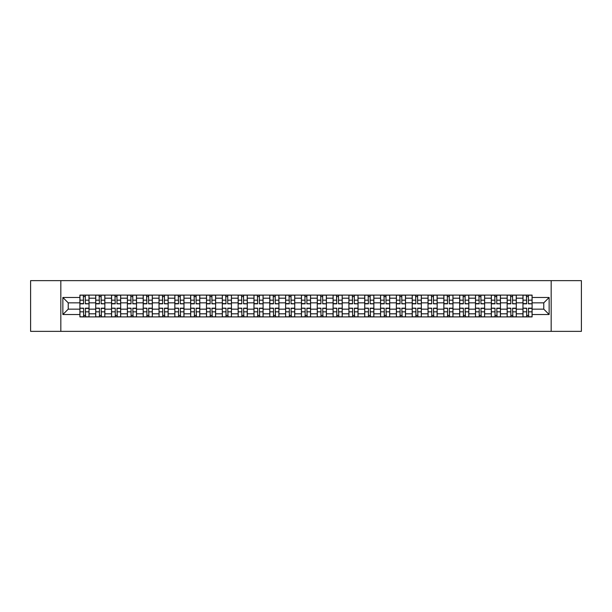 <?xml version="1.0" encoding="UTF-8"?>
<svg xmlns="http://www.w3.org/2000/svg" width="612" height="612" viewBox="0 0 612 612"><rect width="100%" height="100%" fill="white"/><g stroke="black" fill="none" stroke-linecap="round" stroke-linejoin="round"><path stroke-width="0.92" d="M551.175 331.36L581.4 331.36L581.4 280.64L30.6 280.64L30.6 331.36L551.175 331.36L551.175 280.64M95.724 316.901L95.724 298.189L89.031 298.189L89.031 316.901M89.031 298.189L89.031 295.099M95.724 298.189L95.724 295.099M104.851 295.099L104.851 316.901M111.545 316.901L111.545 295.099M120.679 295.099L120.679 316.901M127.373 316.901L127.373 295.099M136.499 295.099L136.499 316.901M143.193 316.901L143.193 295.099M152.327 295.099L152.327 316.901M159.021 316.901L159.021 295.099M168.147 295.099L168.147 316.901M174.841 316.901L174.841 295.099M183.975 295.099L183.975 316.901M190.669 316.901L190.669 295.099M199.795 295.099L199.795 316.901M206.489 316.901L206.489 295.099M215.623 295.099L215.623 316.901M222.317 316.901L222.317 295.099M231.443 295.099L231.443 316.901M238.137 316.901L238.137 295.099M247.271 295.099L247.271 316.901M253.965 316.901L253.965 295.099M263.091 295.099L263.091 316.901M269.785 316.901L269.785 295.099M278.919 295.099L278.919 316.901M285.613 316.901L285.613 295.099M294.739 295.099L294.739 316.901M301.433 316.901L301.433 295.099M310.567 295.099L310.567 316.901M317.261 316.901L317.261 295.099M326.387 295.099L326.387 316.901M333.081 316.901L333.081 295.099M342.215 295.099L342.215 316.901M348.909 316.901L348.909 295.099M358.035 295.099L358.035 316.901M364.729 316.901L364.729 295.099M373.863 295.099L373.863 316.901M380.557 316.901L380.557 295.099M389.683 295.099L389.683 316.901M396.377 316.901L396.377 295.099M405.511 295.099L405.511 316.901M412.205 316.901L412.205 295.099M421.331 295.099L421.331 316.901M428.025 316.901L428.025 295.099M437.159 295.099L437.159 316.901M443.853 316.901L443.853 295.099M452.979 295.099L452.979 316.901M459.673 316.901L459.673 295.099M468.807 295.099L468.807 316.901M475.501 316.901L475.501 295.099M484.627 295.099L484.627 316.901M491.321 316.901L491.321 295.099M500.455 295.099L500.455 316.901M507.149 316.901L507.149 295.099M516.276 295.099L516.276 316.901M522.969 316.901L522.969 295.099M522.969 309.144L516.276 309.144M507.149 309.144L500.455 309.144M491.321 309.144L484.627 309.144M475.501 309.144L468.807 309.144M459.673 309.144L452.979 309.144M443.853 309.144L437.159 309.144M428.025 309.144L421.331 309.144M412.205 309.144L405.511 309.144M396.377 309.144L389.683 309.144M380.557 309.144L373.863 309.144M364.729 309.144L358.035 309.144M348.909 309.144L342.215 309.144M333.081 309.144L326.387 309.144M317.261 309.144L310.567 309.144M301.433 309.144L294.739 309.144M285.613 309.144L278.919 309.144M269.785 309.144L263.091 309.144M253.965 309.144L247.271 309.144M238.137 309.144L231.443 309.144M222.317 309.144L215.623 309.144M206.489 309.144L199.795 309.144M190.669 309.144L183.975 309.144M174.841 309.144L168.147 309.144M159.021 309.144L152.327 309.144M143.193 309.144L136.499 309.144M127.373 309.144L120.679 309.144M111.545 309.144L104.851 309.144M95.724 309.144L89.031 309.144M522.969 302.856L516.276 302.856M507.149 302.856L500.455 302.856M491.321 302.856L484.627 302.856M475.501 302.856L468.807 302.856M459.673 302.856L452.979 302.856M443.853 302.856L437.159 302.856M428.025 302.856L421.331 302.856M412.205 302.856L405.511 302.856M396.377 302.856L389.683 302.856M380.557 302.856L373.863 302.856M364.729 302.856L358.035 302.856M348.909 302.856L342.215 302.856M333.081 302.856L326.387 302.856M317.261 302.856L310.567 302.856M301.433 302.856L294.739 302.856M285.613 302.856L278.919 302.856M269.785 302.856L263.091 302.856M253.965 302.856L247.271 302.856M238.137 302.856L231.443 302.856M222.317 302.856L215.623 302.856M206.489 302.856L199.795 302.856M190.669 302.856L183.975 302.856M174.841 302.856L168.147 302.856M159.021 302.856L152.327 302.856M143.193 302.856L136.499 302.856M127.373 302.856L120.679 302.856M111.545 302.856L104.851 302.856M95.724 302.856L89.031 302.856M68.23 309.144L79.897 309.144L79.897 302.856L68.23 302.856L68.23 309.144L62.86 314.522L62.86 297.478L79.897 297.478L79.897 302.856M532.103 302.856L532.103 309.144L543.77 309.144L543.77 302.856L532.103 302.856L532.103 295.099L79.897 295.099L79.897 297.478M532.103 297.478L549.14 297.478L549.14 314.522L532.103 314.522L532.103 309.144M79.897 309.144L79.897 316.901L532.103 316.901L532.103 314.522M79.897 314.522L62.86 314.522M60.825 331.36L60.825 280.64M85.328 315.387L83.599 315.387M83.599 296.613L85.328 296.613M101.148 315.387L99.427 315.387M99.427 296.613L101.148 296.613M116.976 315.387L115.247 315.387M115.247 296.613L116.976 296.613M132.796 315.387L131.075 315.387M131.075 296.613L132.796 296.613M148.624 315.387L146.895 315.387M146.895 296.613L148.624 296.613M164.444 315.387L162.723 315.387M162.723 296.613L164.444 296.613M180.272 315.387L178.543 315.387M178.543 296.613L180.272 296.613M196.092 315.387L194.371 315.387M194.371 296.613L196.092 296.613M211.92 315.387L210.191 315.387M210.191 296.613L211.92 296.613M227.74 315.387L226.019 315.387M226.019 296.613L227.74 296.613M243.568 315.387L241.839 315.387M241.839 296.613L243.568 296.613M259.389 315.387L257.667 315.387M257.667 296.613L259.389 296.613M275.216 315.387L273.488 315.387M273.488 296.613L275.216 296.613M291.037 315.387L289.315 315.387M289.315 296.613L291.037 296.613M306.864 315.387L305.136 315.387M305.136 296.613L306.864 296.613M322.685 315.387L320.963 315.387M320.963 296.613L322.685 296.613M338.512 315.387L336.784 315.387M336.784 296.613L338.512 296.613M354.333 315.387L352.611 315.387M352.611 296.613L354.333 296.613M370.161 315.387L368.432 315.387M368.432 296.613L370.161 296.613M385.981 315.387L384.26 315.387M384.26 296.613L385.981 296.613M401.809 315.387L400.08 315.387M400.08 296.613L401.809 296.613M417.629 315.387L415.908 315.387M415.908 296.613L417.629 296.613M433.457 315.387L431.728 315.387M431.728 296.613L433.457 296.613M449.277 315.387L447.556 315.387M447.556 296.613L449.277 296.613M465.105 315.387L463.376 315.387M463.376 296.613L465.105 296.613M480.925 315.387L479.204 315.387M479.204 296.613L480.925 296.613M496.753 315.387L495.024 315.387M495.024 296.613L496.753 296.613M512.573 315.387L510.852 315.387M510.852 296.613L512.573 296.613M528.401 315.387L526.672 315.387M526.672 296.613L528.401 296.613M62.86 297.478L68.23 302.856M543.77 309.144L549.14 314.522M543.77 302.856L549.14 297.478M85.328 303.606L88.977 303.82L85.328 303.82L85.328 295.198L88.977 295.198L86.95 295.198M88.977 303.606L88.977 295.198M83.599 296.514L85.328 296.514M81.977 295.198L79.95 295.198L79.95 303.82L83.599 303.82L83.293 295.198M79.95 295.198L85.626 295.198M83.599 308.394L79.95 308.18L83.599 308.18L83.599 316.802L79.95 316.802L81.977 316.802M79.95 308.394L79.95 316.802M85.328 315.486L83.599 315.486M86.95 316.802L88.977 316.802L88.977 308.18L85.328 308.18L85.626 316.802M88.977 316.802L83.293 316.802M101.148 303.606L104.797 303.82L101.148 303.82L101.148 295.198L104.797 295.198L102.77 295.198M104.797 303.606L104.797 295.198M99.427 296.514L101.148 296.514M97.805 295.198L95.77 295.198L95.77 303.82L99.427 303.82L99.121 295.198M95.77 295.198L101.454 295.198M116.976 303.606L120.625 303.82L116.976 303.82L116.976 295.198L120.625 295.198L118.598 295.198M120.625 303.606L120.625 295.198M115.247 296.514L116.976 296.514M113.625 295.198L111.598 295.198L111.598 303.82L115.247 303.82L114.941 295.198M111.598 295.198L117.275 295.198M99.427 308.394L95.77 308.18L99.427 308.18L99.427 316.802L95.77 316.802L97.805 316.802M95.77 308.394L95.77 316.802M101.148 315.486L99.427 315.486M102.77 316.802L104.797 316.802L104.797 308.18L101.148 308.18L101.454 316.802M104.797 316.802L99.121 316.802M115.247 308.394L111.598 308.18L115.247 308.18L115.247 316.802L111.598 316.802L113.625 316.802M111.598 308.394L111.598 316.802M116.976 315.486L115.247 315.486M118.598 316.802L120.625 316.802L120.625 308.18L116.976 308.18L117.275 316.802M120.625 316.802L114.941 316.802M132.796 303.606L136.445 303.82L132.796 303.82L132.796 295.198L136.445 295.198L134.418 295.198M136.445 303.606L136.445 295.198M131.075 296.514L132.796 296.514M129.453 295.198L127.418 295.198L127.418 303.82L131.075 303.82L130.769 295.198M127.418 295.198L133.102 295.198M148.624 303.606L152.273 303.82L148.624 303.82L148.624 295.198L152.273 295.198L150.246 295.198M152.273 303.606L152.273 295.198M146.895 296.514L148.624 296.514M145.274 295.198L143.246 295.198L143.246 303.82L146.895 303.82L146.589 295.198M143.246 295.198L148.923 295.198M164.444 303.606L168.093 303.82L164.444 303.82L164.444 295.198L168.093 295.198L166.066 295.198M168.093 303.606L168.093 295.198M162.723 296.514L164.444 296.514M161.101 295.198L159.066 295.198L159.066 303.82L162.723 303.82L162.417 295.198M159.066 295.198L164.75 295.198M131.075 308.394L127.418 308.18L131.075 308.18L131.075 316.802L127.418 316.802L129.453 316.802M127.418 308.394L127.418 316.802M132.796 315.486L131.075 315.486M134.418 316.802L136.445 316.802L136.445 308.18L132.796 308.18L133.102 316.802M136.445 316.802L130.769 316.802M146.895 308.394L143.246 308.18L146.895 308.18L146.895 316.802L143.246 316.802L145.274 316.802M143.246 308.394L143.246 316.802M148.624 315.486L146.895 315.486M150.246 316.802L152.273 316.802L152.273 308.18L148.624 308.18L148.923 316.802M152.273 316.802L146.589 316.802M162.723 308.394L159.066 308.18L162.723 308.18L162.723 316.802L159.066 316.802L161.101 316.802M159.066 308.394L159.066 316.802M164.444 315.486L162.723 315.486M166.066 316.802L168.093 316.802L168.093 308.18L164.444 308.18L164.75 316.802M168.093 316.802L162.417 316.802M180.272 303.606L183.921 303.82L180.272 303.82L180.272 295.198L183.921 295.198L181.894 295.198M183.921 303.606L183.921 295.198M178.543 296.514L180.272 296.514M176.922 295.198L174.894 295.198L174.894 303.82L178.543 303.82L178.237 295.198M174.894 295.198L180.571 295.198M178.543 308.394L174.894 308.18L178.543 308.18L178.543 316.802L174.894 316.802L176.922 316.802M174.894 308.394L174.894 316.802M180.272 315.486L178.543 315.486M181.894 316.802L183.921 316.802L183.921 308.18L180.272 308.18L180.571 316.802M183.921 316.802L178.237 316.802M196.092 303.606L199.742 303.82L196.092 303.82L196.092 295.198L199.742 295.198L197.714 295.198M199.742 303.606L199.742 295.198M194.371 296.514L196.092 296.514M192.749 295.198L190.715 295.198L190.715 303.82L194.371 303.82L194.065 295.198M190.715 295.198L196.398 295.198M194.371 308.394L190.715 308.18L194.371 308.18L194.371 316.802L190.715 316.802L192.749 316.802M190.715 308.394L190.715 316.802M196.092 315.486L194.371 315.486M197.714 316.802L199.742 316.802L199.742 308.18L196.092 308.18L196.398 316.802M199.742 316.802L194.065 316.802M211.92 303.606L215.569 303.82L211.92 303.82L211.92 295.198L215.569 295.198L213.542 295.198M215.569 303.606L215.569 295.198M210.191 296.514L211.92 296.514M208.57 295.198L206.542 295.198L206.542 303.82L210.191 303.82L209.885 295.198M206.542 295.198L212.219 295.198M210.191 308.394L206.542 308.18L210.191 308.18L210.191 316.802L206.542 316.802L208.57 316.802M206.542 308.394L206.542 316.802M211.92 315.486L210.191 315.486M213.542 316.802L215.569 316.802L215.569 308.18L211.92 308.18L212.219 316.802M215.569 316.802L209.885 316.802M227.74 303.606L231.397 303.82L227.74 303.82L227.74 295.198L231.397 295.198L229.362 295.198M231.397 303.606L231.397 295.198M226.019 296.514L227.74 296.514M224.397 295.198L222.363 295.198L222.363 303.82L226.019 303.82L225.713 295.198M222.363 295.198L228.047 295.198M226.019 308.394L222.363 308.18L226.019 308.18L226.019 316.802L222.363 316.802L224.397 316.802M222.363 308.394L222.363 316.802M227.74 315.486L226.019 315.486M229.362 316.802L231.397 316.802L231.397 308.18L227.74 308.18L228.047 316.802M231.397 316.802L225.713 316.802M243.568 303.606L247.217 303.82L243.568 303.82L243.568 295.198L247.217 295.198L245.19 295.198M247.217 303.606L247.217 295.198M241.839 296.514L243.568 296.514M240.218 295.198L238.19 295.198L238.19 303.82L241.839 303.82L241.533 295.198M238.19 295.198L243.867 295.198M241.839 308.394L238.19 308.18L241.839 308.18L241.839 316.802L238.19 316.802L240.218 316.802M238.19 308.394L238.19 316.802M243.568 315.486L241.839 315.486M245.19 316.802L247.217 316.802L247.217 308.18L243.568 308.18L243.867 316.802M247.217 316.802L241.533 316.802M259.389 303.606L263.045 303.82L259.389 303.82L259.389 295.198L263.045 295.198L261.01 295.198M263.045 303.606L263.045 295.198M257.667 296.514L259.389 296.514M256.046 295.198L254.011 295.198L254.011 303.82L257.667 303.82L257.361 295.198M254.011 295.198L259.695 295.198M257.667 308.394L254.011 308.18L257.667 308.18L257.667 316.802L254.011 316.802L256.046 316.802M254.011 308.394L254.011 316.802M259.389 315.486L257.667 315.486M261.01 316.802L263.045 316.802L263.045 308.18L259.389 308.18L259.695 316.802M263.045 316.802L257.361 316.802M275.216 303.606L278.865 303.82L275.216 303.82L275.216 295.198L278.865 295.198L276.838 295.198M278.865 303.606L278.865 295.198M273.488 296.514L275.216 296.514M271.866 295.198L269.838 295.198L269.838 303.82L273.488 303.82L273.182 295.198M269.838 295.198L275.515 295.198M273.488 308.394L269.838 308.18L273.488 308.18L273.488 316.802L269.838 316.802L271.866 316.802M269.838 308.394L269.838 316.802M275.216 315.486L273.488 315.486M276.838 316.802L278.865 316.802L278.865 308.18L275.216 308.18L275.515 316.802M278.865 316.802L273.182 316.802M291.037 303.606L294.693 303.82L291.037 303.82L291.037 295.198L294.693 295.198L292.658 295.198M294.693 303.606L294.693 295.198M289.315 296.514L291.037 296.514M287.694 295.198L285.659 295.198L285.659 303.82L289.315 303.82L289.009 295.198M285.659 295.198L291.343 295.198M289.315 308.394L285.659 308.18L289.315 308.18L289.315 316.802L285.659 316.802L287.694 316.802M285.659 308.394L285.659 316.802M291.037 315.486L289.315 315.486M292.658 316.802L294.693 316.802L294.693 308.18L291.037 308.18L291.343 316.802M294.693 316.802L289.009 316.802M306.864 303.606L310.513 303.82L306.864 303.82L306.864 295.198L310.513 295.198L308.486 295.198M310.513 303.606L310.513 295.198M305.136 296.514L306.864 296.514M303.514 295.198L301.487 295.198L301.487 303.82L305.136 303.82L304.837 295.198M301.487 295.198L307.163 295.198M305.136 308.394L301.487 308.18L305.136 308.18L305.136 316.802L301.487 316.802L303.514 316.802M301.487 308.394L301.487 316.802M306.864 315.486L305.136 315.486M308.486 316.802L310.513 316.802L310.513 308.18L306.864 308.18L307.163 316.802M310.513 316.802L304.837 316.802M322.685 303.606L326.341 303.82L322.685 303.82L322.685 295.198L326.341 295.198L324.306 295.198M326.341 303.606L326.341 295.198M320.963 296.514L322.685 296.514M319.342 295.198L317.307 295.198L317.307 303.82L320.963 303.82L320.657 295.198M317.307 295.198L322.991 295.198M320.963 308.394L317.307 308.18L320.963 308.18L320.963 316.802L317.307 316.802L319.342 316.802M317.307 308.394L317.307 316.802M322.685 315.486L320.963 315.486M324.306 316.802L326.341 316.802L326.341 308.18L322.685 308.18L322.991 316.802M326.341 316.802L320.657 316.802M338.512 303.606L342.162 303.82L338.512 303.82L338.512 295.198L342.162 295.198L340.134 295.198M342.162 303.606L342.162 295.198M336.784 296.514L338.512 296.514M335.162 295.198L333.135 295.198L333.135 303.82L336.784 303.82L336.485 295.198M333.135 295.198L338.818 295.198M336.784 308.394L333.135 308.18L336.784 308.18L336.784 316.802L333.135 316.802L335.162 316.802M333.135 308.394L333.135 316.802M338.512 315.486L336.784 315.486M340.134 316.802L342.162 316.802L342.162 308.18L338.512 308.18L338.818 316.802M342.162 316.802L336.485 316.802M354.333 303.606L357.989 303.82L354.333 303.82L354.333 295.198L357.989 295.198L355.954 295.198M357.989 303.606L357.989 295.198M352.611 296.514L354.333 296.514M350.99 295.198L348.955 295.198L348.955 303.82L352.611 303.82L352.305 295.198M348.955 295.198L354.639 295.198M352.611 308.394L348.955 308.18L352.611 308.18L352.611 316.802L348.955 316.802L350.99 316.802M348.955 308.394L348.955 316.802M354.333 315.486L352.611 315.486M355.954 316.802L357.989 316.802L357.989 308.18L354.333 308.18L354.639 316.802M357.989 316.802L352.305 316.802M370.161 303.606L373.81 303.82L370.161 303.82L370.161 295.198L373.81 295.198L371.782 295.198M373.81 303.606L373.81 295.198M368.432 296.514L370.161 296.514M366.81 295.198L364.783 295.198L364.783 303.82L368.432 303.82L368.133 295.198M364.783 295.198L370.467 295.198M368.432 308.394L364.783 308.18L368.432 308.18L368.432 316.802L364.783 316.802L366.81 316.802M364.783 308.394L364.783 316.802M370.161 315.486L368.432 315.486M371.782 316.802L373.81 316.802L373.81 308.18L370.161 308.18L370.467 316.802M373.81 316.802L368.133 316.802M385.981 303.606L389.637 303.82L385.981 303.82L385.981 295.198L389.637 295.198L387.603 295.198M389.637 303.606L389.637 295.198M384.26 296.514L385.981 296.514M382.638 295.198L380.603 295.198L380.603 303.82L384.26 303.82L383.953 295.198M380.603 295.198L386.287 295.198M384.26 308.394L380.603 308.18L384.26 308.18L384.26 316.802L380.603 316.802L382.638 316.802M380.603 308.394L380.603 316.802M385.981 315.486L384.26 315.486M387.603 316.802L389.637 316.802L389.637 308.18L385.981 308.18L386.287 316.802M389.637 316.802L383.953 316.802M401.809 303.606L405.458 303.82L401.809 303.82L401.809 295.198L405.458 295.198L403.43 295.198M405.458 303.606L405.458 295.198M400.08 296.514L401.809 296.514M398.458 295.198L396.431 295.198L396.431 303.82L400.08 303.82L399.781 295.198M396.431 295.198L402.115 295.198M400.08 308.394L396.431 308.18L400.08 308.18L400.08 316.802L396.431 316.802L398.458 316.802M396.431 308.394L396.431 316.802M401.809 315.486L400.08 315.486M403.43 316.802L405.458 316.802L405.458 308.18L401.809 308.18L402.115 316.802M405.458 316.802L399.781 316.802M417.629 303.606L421.286 303.82L417.629 303.82L417.629 295.198L421.286 295.198L419.251 295.198M421.286 303.606L421.286 295.198M415.908 296.514L417.629 296.514M414.286 295.198L412.258 295.198L412.258 303.82L415.908 303.82L415.602 295.198M412.258 295.198L417.935 295.198M415.908 308.394L412.258 308.18L415.908 308.18L415.908 316.802L412.258 316.802L414.286 316.802M412.258 308.394L412.258 316.802M417.629 315.486L415.908 315.486M419.251 316.802L421.286 316.802L421.286 308.18L417.629 308.18L417.935 316.802M421.286 316.802L415.602 316.802M433.457 303.606L437.106 303.82L433.457 303.82L433.457 295.198L437.106 295.198L435.078 295.198M437.106 303.606L437.106 295.198M431.728 296.514L433.457 296.514M430.106 295.198L428.079 295.198L428.079 303.82L431.728 303.82L431.429 295.198M428.079 295.198L433.763 295.198M431.728 308.394L428.079 308.18L431.728 308.18L431.728 316.802L428.079 316.802L430.106 316.802M428.079 308.394L428.079 316.802M433.457 315.486L431.728 315.486M435.078 316.802L437.106 316.802L437.106 308.18L433.457 308.18L433.763 316.802M437.106 316.802L431.429 316.802M449.277 303.606L452.934 303.82L449.277 303.82L449.277 295.198L452.934 295.198L450.899 295.198M452.934 303.606L452.934 295.198M447.556 296.514L449.277 296.514M445.934 295.198L443.907 295.198L443.907 303.82L447.556 303.82L447.25 295.198M443.907 295.198L449.583 295.198M447.556 308.394L443.907 308.18L447.556 308.18L447.556 316.802L443.907 316.802L445.934 316.802M443.907 308.394L443.907 316.802M449.277 315.486L447.556 315.486M450.899 316.802L452.934 316.802L452.934 308.18L449.277 308.18L449.583 316.802M452.934 316.802L447.25 316.802M465.105 303.606L468.754 303.82L465.105 303.82L465.105 295.198L468.754 295.198L466.727 295.198M468.754 303.606L468.754 295.198M463.376 296.514L465.105 296.514M461.754 295.198L459.727 295.198L459.727 303.82L463.376 303.82L463.077 295.198M459.727 295.198L465.411 295.198M463.376 308.394L459.727 308.18L463.376 308.18L463.376 316.802L459.727 316.802L461.754 316.802M459.727 308.394L459.727 316.802M465.105 315.486L463.376 315.486M466.727 316.802L468.754 316.802L468.754 308.18L465.105 308.18L465.411 316.802M468.754 316.802L463.077 316.802M480.925 303.606L484.582 303.82L480.925 303.82L480.925 295.198L484.582 295.198L482.547 295.198M484.582 303.606L484.582 295.198M479.204 296.514L480.925 296.514M477.582 295.198L475.555 295.198L475.555 303.82L479.204 303.82L478.898 295.198M475.555 295.198L481.231 295.198M479.204 308.394L475.555 308.18L479.204 308.18L479.204 316.802L475.555 316.802L477.582 316.802M475.555 308.394L475.555 316.802M480.925 315.486L479.204 315.486M482.547 316.802L484.582 316.802L484.582 308.18L480.925 308.18L481.231 316.802M484.582 316.802L478.898 316.802M496.753 303.606L500.402 303.82L496.753 303.82L496.753 295.198L500.402 295.198L498.375 295.198M500.402 303.606L500.402 295.198M495.024 296.514L496.753 296.514M493.402 295.198L491.375 295.198L491.375 303.82L495.024 303.82L494.726 295.198M491.375 295.198L497.059 295.198M495.024 308.394L491.375 308.18L495.024 308.18L495.024 316.802L491.375 316.802L493.402 316.802M491.375 308.394L491.375 316.802M496.753 315.486L495.024 315.486M498.375 316.802L500.402 316.802L500.402 308.18L496.753 308.18L497.059 316.802M500.402 316.802L494.726 316.802M512.573 303.606L516.23 303.82L512.573 303.82L512.573 295.198L516.23 295.198L514.195 295.198M516.23 303.606L516.23 295.198M510.852 296.514L512.573 296.514M509.23 295.198L507.203 295.198L507.203 303.82L510.852 303.82L510.546 295.198M507.203 295.198L512.879 295.198M510.852 308.394L507.203 308.18L510.852 308.18L510.852 316.802L507.203 316.802L509.23 316.802M507.203 308.394L507.203 316.802M512.573 315.486L510.852 315.486M514.195 316.802L516.23 316.802L516.23 308.18L512.573 308.18L512.879 316.802M516.23 316.802L510.546 316.802M528.401 303.606L532.05 303.82L528.401 303.82L528.401 295.198L532.05 295.198L530.023 295.198M532.05 303.606L532.05 295.198M526.672 296.514L528.401 296.514M525.05 295.198L523.023 295.198L523.023 303.82L526.672 303.82L526.374 295.198M523.023 295.198L528.707 295.198M526.672 308.394L523.023 308.18L526.672 308.18L526.672 316.802L523.023 316.802L525.05 316.802M523.023 308.394L523.023 316.802M528.401 315.486L526.672 315.486M530.023 316.802L532.05 316.802L532.05 308.18L528.401 308.18L528.707 316.802M532.05 316.802L526.374 316.802M507.149 298.189L500.455 298.189M491.321 298.189L484.627 298.189M475.501 298.189L468.807 298.189M459.673 298.189L452.979 298.189M443.853 298.189L437.159 298.189M428.025 298.189L421.331 298.189M412.205 298.189L405.511 298.189M396.377 298.189L389.683 298.189M380.557 298.189L373.863 298.189M364.729 298.189L358.035 298.189M348.909 298.189L342.215 298.189M333.081 298.189L326.387 298.189M317.261 298.189L310.567 298.189M301.433 298.189L294.739 298.189M285.613 298.189L278.919 298.189M269.785 298.189L263.091 298.189M253.965 298.189L247.271 298.189M238.137 298.189L231.443 298.189M222.317 298.189L215.623 298.189M206.489 298.189L199.795 298.189M190.669 298.189L183.975 298.189M174.841 298.189L168.147 298.189M159.021 298.189L152.327 298.189M143.193 298.189L136.499 298.189M127.373 298.189L120.679 298.189M111.545 298.189L104.851 298.189M522.969 298.189L516.276 298.189M507.149 313.811L500.455 313.811M491.321 313.811L484.627 313.811M475.501 313.811L468.807 313.811M459.673 313.811L452.979 313.811M443.853 313.811L437.159 313.811M428.025 313.811L421.331 313.811M412.205 313.811L405.511 313.811M396.377 313.811L389.683 313.811M380.557 313.811L373.863 313.811M364.729 313.811L358.035 313.811M348.909 313.811L342.215 313.811M333.081 313.811L326.387 313.811M317.261 313.811L310.567 313.811M301.433 313.811L294.739 313.811M285.613 313.811L278.919 313.811M269.785 313.811L263.091 313.811M253.965 313.811L247.271 313.811M238.137 313.811L231.443 313.811M222.317 313.811L215.623 313.811M206.489 313.811L199.795 313.811M190.669 313.811L183.975 313.811M174.841 313.811L168.147 313.811M159.021 313.811L152.327 313.811M143.193 313.811L136.499 313.811M127.373 313.811L120.679 313.811M111.545 313.811L104.851 313.811M95.724 313.811L89.031 313.811M522.969 313.811L516.276 313.811M85.328 300.178L88.977 300.178M79.95 303.606L83.599 303.606M79.95 300.178L83.599 300.178M83.599 311.822L79.95 311.822M88.977 308.394L85.328 308.394M88.977 311.822L85.328 311.822M101.148 300.178L104.797 300.178M95.77 303.606L99.427 303.606M95.77 300.178L99.427 300.178M116.976 300.178L120.625 300.178M111.598 303.606L115.247 303.606M111.598 300.178L115.247 300.178M99.427 311.822L95.77 311.822M104.797 308.394L101.148 308.394M104.797 311.822L101.148 311.822M115.247 311.822L111.598 311.822M120.625 308.394L116.976 308.394M120.625 311.822L116.976 311.822M132.796 300.178L136.445 300.178M127.418 303.606L131.075 303.606M127.418 300.178L131.075 300.178M148.624 300.178L152.273 300.178M143.246 303.606L146.895 303.606M143.246 300.178L146.895 300.178M164.444 300.178L168.093 300.178M159.066 303.606L162.723 303.606M159.066 300.178L162.723 300.178M131.075 311.822L127.418 311.822M136.445 308.394L132.796 308.394M136.445 311.822L132.796 311.822M146.895 311.822L143.246 311.822M152.273 308.394L148.624 308.394M152.273 311.822L148.624 311.822M162.723 311.822L159.066 311.822M168.093 308.394L164.444 308.394M168.093 311.822L164.444 311.822M180.272 300.178L183.921 300.178M174.894 303.606L178.543 303.606M174.894 300.178L178.543 300.178M178.543 311.822L174.894 311.822M183.921 308.394L180.272 308.394M183.921 311.822L180.272 311.822M196.092 300.178L199.742 300.178M190.715 303.606L194.371 303.606M190.715 300.178L194.371 300.178M194.371 311.822L190.715 311.822M199.742 308.394L196.092 308.394M199.742 311.822L196.092 311.822M211.92 300.178L215.569 300.178M206.542 303.606L210.191 303.606M206.542 300.178L210.191 300.178M210.191 311.822L206.542 311.822M215.569 308.394L211.92 308.394M215.569 311.822L211.92 311.822M227.74 300.178L231.397 300.178M222.363 303.606L226.019 303.606M222.363 300.178L226.019 300.178M226.019 311.822L222.363 311.822M231.397 308.394L227.74 308.394M231.397 311.822L227.74 311.822M243.568 300.178L247.217 300.178M238.19 303.606L241.839 303.606M238.19 300.178L241.839 300.178M241.839 311.822L238.19 311.822M247.217 308.394L243.568 308.394M247.217 311.822L243.568 311.822M259.389 300.178L263.045 300.178M254.011 303.606L257.667 303.606M254.011 300.178L257.667 300.178M257.667 311.822L254.011 311.822M263.045 308.394L259.389 308.394M263.045 311.822L259.389 311.822M275.216 300.178L278.865 300.178M269.838 303.606L273.488 303.606M269.838 300.178L273.488 300.178M273.488 311.822L269.838 311.822M278.865 308.394L275.216 308.394M278.865 311.822L275.216 311.822M291.037 300.178L294.693 300.178M285.659 303.606L289.315 303.606M285.659 300.178L289.315 300.178M289.315 311.822L285.659 311.822M294.693 308.394L291.037 308.394M294.693 311.822L291.037 311.822M306.864 300.178L310.513 300.178M301.487 303.606L305.136 303.606M301.487 300.178L305.136 300.178M305.136 311.822L301.487 311.822M310.513 308.394L306.864 308.394M310.513 311.822L306.864 311.822M322.685 300.178L326.341 300.178M317.307 303.606L320.963 303.606M317.307 300.178L320.963 300.178M320.963 311.822L317.307 311.822M326.341 308.394L322.685 308.394M326.341 311.822L322.685 311.822M338.512 300.178L342.162 300.178M333.135 303.606L336.784 303.606M333.135 300.178L336.784 300.178M336.784 311.822L333.135 311.822M342.162 308.394L338.512 308.394M342.162 311.822L338.512 311.822M354.333 300.178L357.989 300.178M348.955 303.606L352.611 303.606M348.955 300.178L352.611 300.178M352.611 311.822L348.955 311.822M357.989 308.394L354.333 308.394M357.989 311.822L354.333 311.822M370.161 300.178L373.81 300.178M364.783 303.606L368.432 303.606M364.783 300.178L368.432 300.178M368.432 311.822L364.783 311.822M373.81 308.394L370.161 308.394M373.81 311.822L370.161 311.822M385.981 300.178L389.637 300.178M380.603 303.606L384.26 303.606M380.603 300.178L384.26 300.178M384.26 311.822L380.603 311.822M389.637 308.394L385.981 308.394M389.637 311.822L385.981 311.822M401.809 300.178L405.458 300.178M396.431 303.606L400.08 303.606M396.431 300.178L400.08 300.178M400.08 311.822L396.431 311.822M405.458 308.394L401.809 308.394M405.458 311.822L401.809 311.822M417.629 300.178L421.286 300.178M412.258 303.606L415.908 303.606M412.258 300.178L415.908 300.178M415.908 311.822L412.258 311.822M421.286 308.394L417.629 308.394M421.286 311.822L417.629 311.822M433.457 300.178L437.106 300.178M428.079 303.606L431.728 303.606M428.079 300.178L431.728 300.178M431.728 311.822L428.079 311.822M437.106 308.394L433.457 308.394M437.106 311.822L433.457 311.822M449.277 300.178L452.934 300.178M443.907 303.606L447.556 303.606M443.907 300.178L447.556 300.178M447.556 311.822L443.907 311.822M452.934 308.394L449.277 308.394M452.934 311.822L449.277 311.822M465.105 300.178L468.754 300.178M459.727 303.606L463.376 303.606M459.727 300.178L463.376 300.178M463.376 311.822L459.727 311.822M468.754 308.394L465.105 308.394M468.754 311.822L465.105 311.822M480.925 300.178L484.582 300.178M475.555 303.606L479.204 303.606M475.555 300.178L479.204 300.178M479.204 311.822L475.555 311.822M484.582 308.394L480.925 308.394M484.582 311.822L480.925 311.822M496.753 300.178L500.402 300.178M491.375 303.606L495.024 303.606M491.375 300.178L495.024 300.178M495.024 311.822L491.375 311.822M500.402 308.394L496.753 308.394M500.402 311.822L496.753 311.822M512.573 300.178L516.23 300.178M507.203 303.606L510.852 303.606M507.203 300.178L510.852 300.178M510.852 311.822L507.203 311.822M516.23 308.394L512.573 308.394M516.23 311.822L512.573 311.822M528.401 300.178L532.05 300.178M523.023 303.606L526.672 303.606M523.023 300.178L526.672 300.178M526.672 311.822L523.023 311.822M532.05 308.394L528.401 308.394M532.05 311.822L528.401 311.822"/></g></svg>
